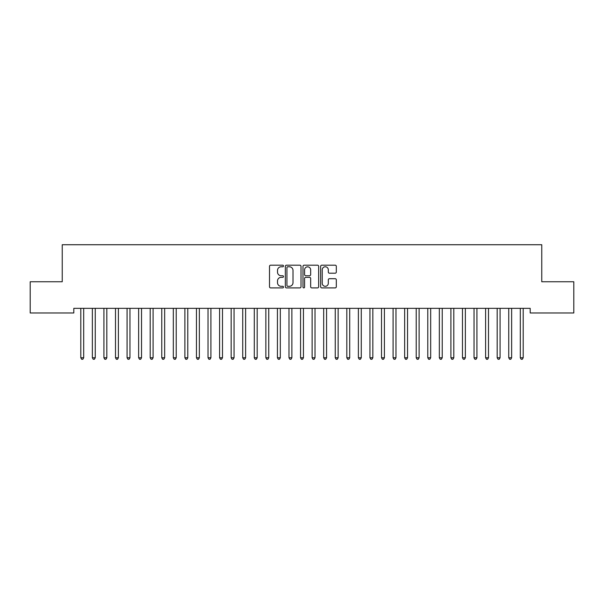 <?xml version="1.0" encoding="UTF-8"?>
<svg xmlns="http://www.w3.org/2000/svg" width="604" height="604" viewBox="0 0 604 604"><rect width="100%" height="100%" fill="white"/><g stroke="black" fill="none" stroke-linecap="round" stroke-linejoin="round"><path stroke-width="0.91" d="M283.495 265.987A0.793 0.793 0 0 0 282.702 265.194L270.637 265.194A1.133 1.133 0 0 0 269.505 266.326L269.505 286.764A1.133 1.133 0 0 0 270.637 287.897L282.702 287.897A0.793 0.793 0 0 0 283.495 287.104A0.793 0.793 0 0 0 282.702 286.304L281.139 286.304A3.632 3.632 0 0 1 277.508 282.672L277.508 280.973A3.632 3.632 0 0 1 281.139 277.342L282.702 277.342A0.793 0.793 0 0 0 283.495 276.541A0.793 0.793 0 0 0 282.702 275.749L281.139 275.749A3.632 3.632 0 0 1 277.508 272.117L277.508 270.411A3.632 3.632 0 0 1 281.139 266.779L282.702 266.779A0.793 0.793 0 0 0 283.495 265.987M335.175 273.197A1.133 1.133 0 0 0 336.315 272.057L336.315 266.326A1.133 1.133 0 0 0 335.175 265.194L321.781 265.194A1.133 1.133 0 0 0 320.649 266.326L320.649 286.764A1.133 1.133 0 0 0 321.781 287.897L335.175 287.897A1.133 1.133 0 0 0 336.315 286.764L336.315 279.833A1.133 1.133 0 0 0 335.175 278.701L329.444 278.701A1.133 1.133 0 0 0 328.312 279.833L328.312 283.268A3.035 3.035 0 0 1 325.277 286.304A3.035 3.035 0 0 1 322.234 283.268L322.234 269.814A3.035 3.035 0 0 1 325.277 266.779A3.035 3.035 0 0 1 328.312 269.814L328.312 272.057A1.133 1.133 0 0 0 329.444 273.197L335.175 273.197M530.199 308.35L73.801 308.35L73.801 312.978L30.2 312.978L30.2 281.751L62.235 281.751L62.235 244.733L541.765 244.733L541.765 281.751L573.8 281.751L573.8 312.978L530.199 312.978L530.199 308.35M301.003 266.326A1.133 1.133 0 0 0 299.871 265.194L286.477 265.194A1.133 1.133 0 0 0 285.337 266.326L285.337 286.764A1.133 1.133 0 0 0 286.477 287.897L299.871 287.897A1.133 1.133 0 0 0 301.003 286.764L301.003 266.326M304.129 265.194L317.523 265.194A1.133 1.133 0 0 1 318.663 266.326L318.663 286.764A1.133 1.133 0 0 1 317.523 287.897L311.792 287.897A1.133 1.133 0 0 1 310.66 286.764L310.66 278.474A1.133 1.133 0 0 0 309.52 277.342L305.715 277.342A1.133 1.133 0 0 0 304.582 278.474L304.582 287.104A0.793 0.793 0 0 1 303.789 287.897A0.793 0.793 0 0 1 302.997 287.104L302.997 266.326A1.133 1.133 0 0 1 304.129 265.194M287.723 266.779A0.793 0.793 0 0 0 286.93 267.572L286.93 285.511A0.793 0.793 0 0 0 287.723 286.304L289.369 286.304A3.632 3.632 0 0 0 293 282.672L293 270.411A3.632 3.632 0 0 0 289.369 266.779L287.723 266.779M310.66 269.875A3.035 3.035 0 0 0 307.617 266.84A3.035 3.035 0 0 0 304.582 269.875L304.582 274.616A1.133 1.133 0 0 0 305.715 275.749L309.52 275.749A1.133 1.133 0 0 0 310.66 274.616L310.66 269.875M80.649 308.35L80.717 308.516A1.155 1.155 0 0 1 80.8 308.954L80.8 357.757L83.692 357.757L83.692 308.954A1.155 1.155 0 0 1 83.775 308.516L83.843 308.35M83.692 357.757L82.823 359.267L81.668 359.267L80.8 357.757M92.216 308.35L92.284 308.516A1.155 1.155 0 0 1 92.367 308.954L92.367 357.757L95.258 357.757L95.258 308.954A1.155 1.155 0 0 1 95.341 308.516L95.409 308.35M95.258 357.757L94.39 359.267L93.235 359.267L92.367 357.757M103.782 308.35L103.85 308.516A1.155 1.155 0 0 1 103.933 308.954L103.933 357.757L106.825 357.757L106.825 308.954A1.155 1.155 0 0 1 106.908 308.516L106.976 308.35M106.825 357.757L105.957 359.267L104.802 359.267L103.933 357.757M115.349 308.35L115.417 308.516A1.155 1.155 0 0 1 115.5 308.954L115.5 357.757L118.392 357.757L118.392 308.954A1.155 1.155 0 0 1 118.475 308.516L118.543 308.35M118.392 357.757L117.523 359.267L116.368 359.267L115.5 357.757M126.915 308.35L126.983 308.516A1.155 1.155 0 0 1 127.067 308.954L127.067 357.757L129.958 357.757L129.958 308.954A1.155 1.155 0 0 1 130.041 308.516L130.109 308.35M129.958 357.757L129.09 359.267L127.935 359.267L127.067 357.757M138.482 308.35L138.55 308.516A1.155 1.155 0 0 1 138.633 308.954L138.633 357.757L141.525 357.757L141.525 308.954A1.155 1.155 0 0 1 141.608 308.516L141.676 308.35M141.525 357.757L140.657 359.267L139.501 359.267L138.633 357.757M150.041 308.35L150.117 308.516A1.155 1.155 0 0 1 150.2 308.954L150.2 357.757L153.091 357.757L153.091 308.954A1.155 1.155 0 0 1 153.174 308.516L153.242 308.35M153.091 357.757L152.223 359.267L151.068 359.267L150.2 357.757M161.608 308.35L161.676 308.516A1.155 1.155 0 0 1 161.766 308.954L161.766 357.757L164.658 357.757L164.658 308.954A1.155 1.155 0 0 1 164.741 308.516L164.809 308.35M164.658 357.757L163.79 359.267L162.627 359.267L161.766 357.757M173.174 308.35L173.242 308.516A1.155 1.155 0 0 1 173.325 308.954L173.325 357.757L176.217 357.757L176.217 308.954A1.155 1.155 0 0 1 176.308 308.516L176.376 308.35M176.217 357.757L175.356 359.267L174.194 359.267L173.325 357.757M184.741 308.35L184.809 308.516A1.155 1.155 0 0 1 184.892 308.954L184.892 357.757L187.784 357.757L187.784 308.954A1.155 1.155 0 0 1 187.867 308.516L187.935 308.35M187.784 357.757L186.915 359.267L185.76 359.267L184.892 357.757M196.308 308.35L196.376 308.516A1.155 1.155 0 0 1 196.459 308.954L196.459 357.757L199.35 357.757L199.35 308.954A1.155 1.155 0 0 1 199.433 308.516L199.501 308.35M199.35 357.757L198.482 359.267L197.327 359.267L196.459 357.757M207.874 308.35L207.942 308.516A1.155 1.155 0 0 1 208.025 308.954L208.025 357.757L210.917 357.757L210.917 308.954A1.155 1.155 0 0 1 211 308.516L211.068 308.35M210.917 357.757L210.049 359.267L208.893 359.267L208.025 357.757M219.441 308.35L219.509 308.516A1.155 1.155 0 0 1 219.592 308.954L219.592 357.757L222.483 357.757L222.483 308.954A1.155 1.155 0 0 1 222.566 308.516L222.634 308.35M222.483 357.757L221.615 359.267L220.46 359.267L219.592 357.757M231.007 308.35L231.075 308.516A1.155 1.155 0 0 1 231.158 308.954L231.158 357.757L234.05 357.757L234.05 308.954A1.155 1.155 0 0 1 234.133 308.516L234.201 308.35M234.05 357.757L233.182 359.267L232.027 359.267L231.158 357.757M242.574 308.35L242.642 308.516A1.155 1.155 0 0 1 242.725 308.954L242.725 357.757L245.617 357.757L245.617 308.954A1.155 1.155 0 0 1 245.7 308.516L245.768 308.35M245.617 357.757L244.748 359.267L243.593 359.267L242.725 357.757M254.141 308.35L254.208 308.516A1.155 1.155 0 0 1 254.292 308.954L254.292 357.757L257.183 357.757L257.183 308.954A1.155 1.155 0 0 1 257.266 308.516L257.334 308.35M257.183 357.757L256.315 359.267L255.16 359.267L254.292 357.757M265.707 308.35L265.775 308.516A1.155 1.155 0 0 1 265.858 308.954L265.858 357.757L268.75 357.757L268.75 308.954A1.155 1.155 0 0 1 268.833 308.516L268.901 308.35M268.75 357.757L267.882 359.267L266.726 359.267L265.858 357.757M277.274 308.35L277.342 308.516A1.155 1.155 0 0 1 277.425 308.954L277.425 357.757L280.316 357.757L280.316 308.954A1.155 1.155 0 0 1 280.399 308.516L280.467 308.35M280.316 357.757L279.448 359.267L278.293 359.267L277.425 357.757M288.833 308.35L288.908 308.516A1.155 1.155 0 0 1 288.991 308.954L288.991 357.757L291.883 357.757L291.883 308.954A1.155 1.155 0 0 1 291.966 308.516L292.034 308.35M291.883 357.757L291.015 359.267L289.852 359.267L288.991 357.757M300.399 308.35L300.467 308.516A1.155 1.155 0 0 1 300.558 308.954L300.558 357.757L303.442 357.757L303.442 308.954A1.155 1.155 0 0 1 303.533 308.516L303.601 308.35M303.442 357.757L302.581 359.267L301.419 359.267L300.558 357.757M311.966 308.35L312.034 308.516A1.155 1.155 0 0 1 312.117 308.954L312.117 357.757L315.009 357.757L315.009 308.954A1.155 1.155 0 0 1 315.092 308.516L315.167 308.35M315.009 357.757L314.148 359.267L312.985 359.267L312.117 357.757M323.533 308.35L323.601 308.516A1.155 1.155 0 0 1 323.684 308.954L323.684 357.757L326.575 357.757L326.575 308.954A1.155 1.155 0 0 1 326.658 308.516L326.726 308.35M326.575 357.757L325.707 359.267L324.552 359.267L323.684 357.757M335.099 308.35L335.167 308.516A1.155 1.155 0 0 1 335.25 308.954L335.25 357.757L338.142 357.757L338.142 308.954A1.155 1.155 0 0 1 338.225 308.516L338.293 308.35M338.142 357.757L337.274 359.267L336.118 359.267L335.25 357.757M346.666 308.35L346.734 308.516A1.155 1.155 0 0 1 346.817 308.954L346.817 357.757L349.708 357.757L349.708 308.954A1.155 1.155 0 0 1 349.791 308.516L349.859 308.35M349.708 357.757L348.84 359.267L347.685 359.267L346.817 357.757M358.232 308.35L358.3 308.516A1.155 1.155 0 0 1 358.383 308.954L358.383 357.757L361.275 357.757L361.275 308.954A1.155 1.155 0 0 1 361.358 308.516L361.426 308.35M361.275 357.757L360.407 359.267L359.252 359.267L358.383 357.757M369.799 308.35L369.867 308.516A1.155 1.155 0 0 1 369.95 308.954L369.95 357.757L372.842 357.757L372.842 308.954A1.155 1.155 0 0 1 372.925 308.516L372.993 308.35M372.842 357.757L371.973 359.267L370.818 359.267L369.95 357.757M381.366 308.35L381.434 308.516A1.155 1.155 0 0 1 381.517 308.954L381.517 357.757L384.408 357.757L384.408 308.954A1.155 1.155 0 0 1 384.491 308.516L384.559 308.35M384.408 357.757L383.54 359.267L382.385 359.267L381.517 357.757M392.932 308.35L393 308.516A1.155 1.155 0 0 1 393.083 308.954L393.083 357.757L395.975 357.757L395.975 308.954A1.155 1.155 0 0 1 396.058 308.516L396.126 308.35M395.975 357.757L395.107 359.267L393.951 359.267L393.083 357.757M404.499 308.35L404.567 308.516A1.155 1.155 0 0 1 404.65 308.954L404.65 357.757L407.541 357.757L407.541 308.954A1.155 1.155 0 0 1 407.625 308.516L407.692 308.35M407.541 357.757L406.673 359.267L405.518 359.267L404.65 357.757M416.065 308.35L416.133 308.516A1.155 1.155 0 0 1 416.216 308.954L416.216 357.757L419.108 357.757L419.108 308.954A1.155 1.155 0 0 1 419.191 308.516L419.259 308.35M419.108 357.757L418.24 359.267L417.085 359.267L416.216 357.757M427.624 308.35L427.692 308.516A1.155 1.155 0 0 1 427.783 308.954L427.783 357.757L430.675 357.757L430.675 308.954A1.155 1.155 0 0 1 430.758 308.516L430.826 308.35M430.675 357.757L429.806 359.267L428.644 359.267L427.783 357.757M439.191 308.35L439.259 308.516A1.155 1.155 0 0 1 439.342 308.954L439.342 357.757L442.234 357.757L442.234 308.954A1.155 1.155 0 0 1 442.324 308.516L442.392 308.35M442.234 357.757L441.373 359.267L440.21 359.267L439.342 357.757M450.758 308.35L450.826 308.516A1.155 1.155 0 0 1 450.909 308.954L450.909 357.757L453.8 357.757L453.8 308.954A1.155 1.155 0 0 1 453.883 308.516L453.959 308.35M453.8 357.757L452.932 359.267L451.777 359.267L450.909 357.757M462.324 308.35L462.392 308.516A1.155 1.155 0 0 1 462.475 308.954L462.475 357.757L465.367 357.757L465.367 308.954A1.155 1.155 0 0 1 465.45 308.516L465.518 308.35M465.367 357.757L464.499 359.267L463.344 359.267L462.475 357.757M473.891 308.35L473.959 308.516A1.155 1.155 0 0 1 474.042 308.954L474.042 357.757L476.934 357.757L476.934 308.954A1.155 1.155 0 0 1 477.017 308.516L477.084 308.35M476.934 357.757L476.065 359.267L474.91 359.267L474.042 357.757M485.457 308.35L485.525 308.516A1.155 1.155 0 0 1 485.608 308.954L485.608 357.757L488.5 357.757L488.5 308.954A1.155 1.155 0 0 1 488.583 308.516L488.651 308.35M488.5 357.757L487.632 359.267L486.477 359.267L485.608 357.757M497.024 308.35L497.092 308.516A1.155 1.155 0 0 1 497.175 308.954L497.175 357.757L500.067 357.757L500.067 308.954A1.155 1.155 0 0 1 500.15 308.516L500.218 308.35M500.067 357.757L499.198 359.267L498.043 359.267L497.175 357.757M508.591 308.35L508.659 308.516A1.155 1.155 0 0 1 508.742 308.954L508.742 357.757L511.633 357.757L511.633 308.954A1.155 1.155 0 0 1 511.716 308.516L511.784 308.35M511.633 357.757L510.765 359.267L509.61 359.267L508.742 357.757M520.157 308.35L520.225 308.516A1.155 1.155 0 0 1 520.308 308.954L520.308 357.757L523.2 357.757L523.2 308.954A1.155 1.155 0 0 1 523.283 308.516L523.351 308.35M523.2 357.757L522.332 359.267L521.176 359.267L520.308 357.757"/></g></svg>
